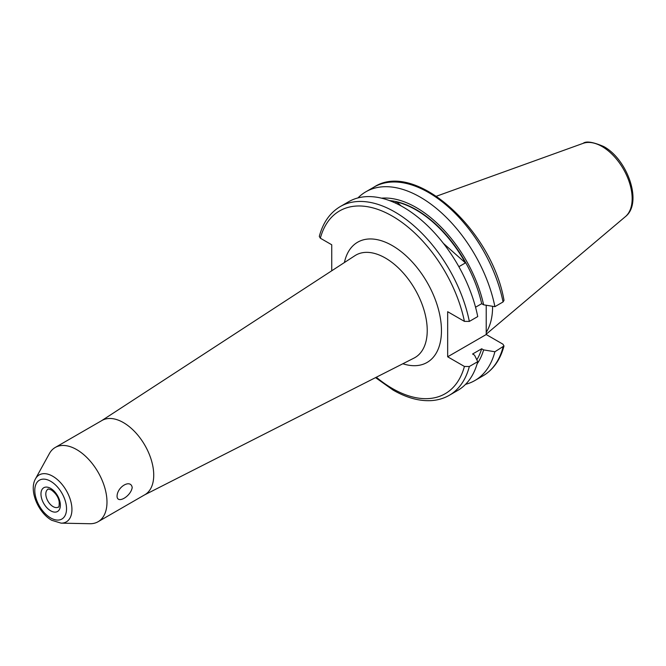 <?xml version="1.0" encoding="UTF-8"?>
<svg xmlns="http://www.w3.org/2000/svg" width="666" height="666" viewBox="0 0 666 666"><rect width="100%" height="100%" fill="white"/><g stroke="black" fill="none" stroke-linecap="round" stroke-linejoin="round"><path stroke-width="1" d="M391.25 201.274L393.931 202.248M447.669 356.793L464.41 366.458L469.339 366.508L477.738 361.655L474.533 355.153L472.577 354.021L481.676 348.776L483.624 349.9L494.896 351.756L503.995 345.962L502.963 344.197L486.222 334.532L447.669 356.793L447.669 311.705L464.41 321.37L469.339 321.42L477.738 316.575A108.983 62.92 60 0 0 403.196 207.093A108.983 62.92 60 0 0 348.709 201.698L340.309 206.543A108.983 62.92 60 0 1 414.951 226.681A108.983 62.92 60 0 1 469.339 321.42M494.896 351.756A108.983 62.92 60 0 1 474.841 380.552A108.983 62.92 60 0 1 465.584 384.324M483.624 349.9A99.109 57.218 60 0 1 477.139 363.819M481.676 348.776A96.462 55.694 60 0 1 476.823 359.79M477.738 361.655A108.983 62.92 60 0 1 457.684 390.451L449.284 395.304A108.983 62.92 60 0 0 469.339 366.508M117.058 496.278C117.191 486.713 130.836 478.829 132.201 487.537C130.852 496.378 117.183 504.279 117.058 496.278M76.665 449.592A42.874 24.75 60 0 1 104.679 487.37A42.874 24.75 60 0 1 98.102 521.719A42.874 24.75 60 0 1 89.835 523.726L61.089 523.143A27.106 15.651 60 0 0 71.453 504.254A27.106 15.651 60 0 0 52.764 476.265A27.106 15.651 60 0 0 35.498 478.812L49.367 453.621A42.874 24.75 60 0 1 55.236 447.469A42.874 24.75 60 0 1 76.665 449.592M55.236 447.469L101.981 420.479A42.874 24.75 60 0 1 123.418 422.602A42.874 24.75 60 0 1 151.423 460.381A42.874 24.75 60 0 1 144.855 494.73L98.102 521.719M443.406 243.381L465.434 262.912A96.462 55.694 -120 0 0 396.728 201.989L401.248 205.994M465.434 262.912L458.874 266.7M395.121 202.922L396.728 201.989M486.222 305.244L486.222 334.532M357.958 197.919A108.983 62.92 60 0 1 365.859 191.791L374.017 187.088C414.96 160.09 491.766 229.587 504.012 300.341L503.055 301.956L494.896 306.668L483.624 304.812L481.676 303.688L475.549 307.226M331.743 270.787L331.743 244.78L320.338 238.195A105.553 60.939 60 0 1 392.374 216.142A105.553 60.939 60 0 1 464.41 321.37M340.309 206.543C329.961 212.704 322.96 222.66 319.305 236.422L320.338 238.195M492.59 306.293A76.224 44.006 60 0 1 486.222 332.367M381.501 198.168A99.109 57.218 60 0 1 483.624 304.812M389.485 200.599A96.462 55.694 60 0 1 481.676 303.688M365.859 191.791A108.983 62.92 60 0 1 440.501 211.93A108.983 62.92 60 0 1 494.896 306.668M144.522 494.921L414.052 358.067A59.141 34.149 -120 0 0 424.292 311.005A59.141 34.149 -120 0 0 385.414 258.05A59.141 34.149 -120 0 0 354.936 255.677L101.648 420.671M344.414 262.537A69.422 40.077 60 0 1 392.374 245.646A69.422 40.077 60 0 1 441.175 324.417A69.422 40.077 60 0 1 402.855 363.753M503.055 347.044A108.983 62.92 60 0 1 482.992 375.84C493.34 369.68 500.341 359.723 503.995 345.962M464.41 366.458A105.553 60.939 60 0 1 392.374 388.503A105.553 60.939 60 0 1 376.323 377.222M625.424 216.617C642.973 203.005 627.588 159.382 603.721 146.528C592.956 141.941 586.097 140.884 583.125 143.348A42.524 24.55 60 0 1 602.081 146.528A42.524 24.55 60 0 1 629.237 182.001A42.524 24.55 60 0 1 625.424 216.617L486.222 334.166M50.666 517.932A22.444 12.962 -120 0 0 66.533 508.774A22.444 12.962 -120 0 0 50.666 481.285A22.444 12.962 -120 0 0 34.79 490.442A22.444 12.962 -120 0 0 50.666 517.932M53.089 506.61A10.29 5.944 60 0 1 46.37 497.544A10.29 5.944 60 0 1 47.944 489.294C47.569 488.752 48.71 488.977 51.374 489.976C55.961 493.423 58.566 497.435 59.207 502.014C59.282 505.902 58.958 507.609 58.233 507.117A10.29 5.944 60 0 1 53.089 506.61M50.666 488.403A13.72 7.917 60 0 1 60.365 505.211A13.72 7.917 60 0 1 50.666 510.805A13.72 7.917 60 0 1 40.967 494.005A13.72 7.917 60 0 1 50.666 488.403M374.017 187.088A108.983 62.92 60 0 1 448.659 207.218A108.983 62.92 60 0 1 503.055 301.956M474.841 380.552L482.992 375.84M375.549 377.614L393.082 390.076C406.193 397.627 418.723 401.148 430.661 400.649C437.487 400.291 443.698 398.509 449.284 395.304M583.125 143.348L436.463 196.212M35.498 478.812C28.68 490.567 38.303 512.803 51.732 520.288L61.089 523.143"/></g></svg>
